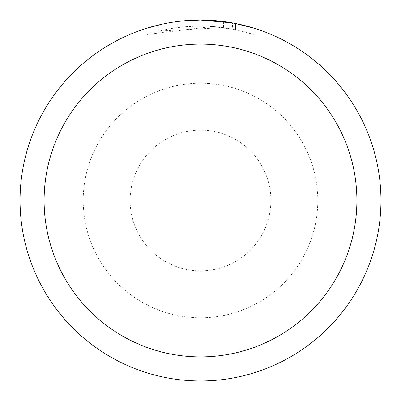 <?xml version="1.0" encoding="UTF-8"?>
<svg xmlns="http://www.w3.org/2000/svg" width="401" height="401" viewBox="0 0 401 401"><rect width="100%" height="100%" fill="white"/><g stroke="black" fill="none" stroke-linecap="round" stroke-linejoin="round"><path stroke-width="0.3" stroke-dasharray="2 1.5" d="M212.129 26.466L146.896 34.511C171.904 26.531 197.437 24.225 223.482 27.584L223.482 21.519L204.099 20.085M206.61 20.155L222.72 21.423M188.269 20.466L200.5 20.055A180.45 180.45 0 0 1 380.95 200.5A180.45 180.45 0 0 1 200.5 380.95A180.45 180.45 0 0 1 20.05 200.5A180.45 180.45 0 0 1 200.5 20.05L212.129 20.436L235.527 23.484L235.527 29.619L212.134 26.451L212.134 20.426M235.522 23.484L233.407 23.078M254.109 28.2L232.55 22.922L232.555 29.037L254.109 34.511L235.522 29.619M223.482 27.584L158.991 31.077A174.435 174.435 0 0 1 177.949 27.529L195.748 26.13L206.776 26.18L217.833 26.927L232.555 29.037M177.949 21.464L177.949 27.529L177.949 21.464A180.45 180.45 0 0 0 158.991 24.887L173.523 22.08M180.996 21.108L180.149 21.203M254.124 34.511L254.124 28.2L254.124 34.511M158.991 31.077L158.991 24.887L158.991 31.077M162.621 24.07L172.911 22.17M177.949 21.469L187.272 20.536M235.527 29.619L235.527 23.484M146.886 34.511L146.886 28.2L154.355 26.05L165.723 23.433L177.232 21.554L188.841 20.426L200.5 20.05L176.841 21.609M200.5 270.875A70.376 70.376 0 0 1 130.125 200.5A70.376 70.376 0 0 1 200.5 130.125A70.376 70.376 0 0 1 270.875 200.5A70.376 70.376 0 0 1 200.5 270.875A70.376 70.376 0 0 1 130.125 200.5A70.376 70.376 0 0 1 200.5 130.125A70.376 70.376 0 0 1 270.875 200.5A70.376 70.376 0 0 1 200.5 270.875M200.5 83.207A117.292 117.292 0 0 1 317.792 200.5A117.292 117.292 0 0 1 200.5 317.792A117.292 117.292 0 0 1 83.207 200.5A117.292 117.292 0 0 1 200.5 83.207A117.292 117.292 0 0 1 317.792 200.5A117.292 117.292 0 0 1 200.5 317.792A117.292 117.292 0 0 1 83.207 200.5A117.292 117.292 0 0 1 200.5 83.207M235.603 23.499L235.603 29.634"/><path stroke-width="0.6" d="M204.099 20.085L206.61 20.155M222.72 21.423L223.482 21.519M232.555 22.922L200.5 20.05A180.45 180.45 0 0 1 380.95 200.5A180.45 180.45 0 0 1 200.5 380.95A180.45 180.45 0 0 1 20.05 200.5A180.45 180.45 0 0 1 200.5 20.05L180.996 21.108M233.407 23.078L254.109 28.2M200.5 44.11A156.39 156.39 0 0 1 356.89 200.5A156.39 156.39 0 0 1 200.5 356.89A156.39 156.39 0 0 1 44.11 200.5A156.39 156.39 0 0 1 200.5 44.11M180.149 21.203L177.949 21.464M146.896 28.2L162.621 24.07M172.911 22.17L177.949 21.469M187.272 20.536L188.269 20.466M173.523 22.08L176.841 21.609"/></g></svg>

